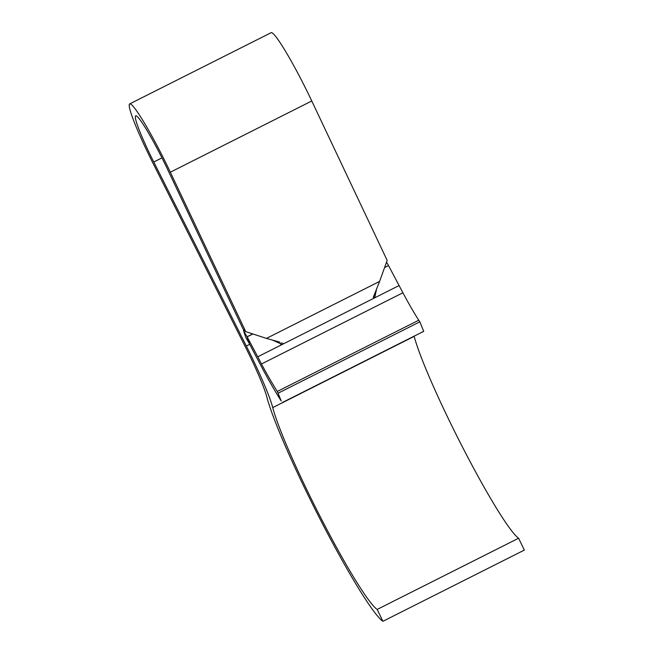 <?xml version="1.0" encoding="UTF-8"?>
<svg xmlns="http://www.w3.org/2000/svg" width="654" height="654" viewBox="0 0 654 654"><rect width="100%" height="100%" fill="white"/><g stroke="black" fill="none" stroke-linecap="round" stroke-linejoin="round"><path stroke-width="0.98" d="M245.724 331.627L170.334 172.206L311.77 100.986L387.16 260.406L379.59 281.424L266.44 338.396L245.724 331.627L243.1 329.076L167.71 169.656A49.622 4.586 63.3 0 0 135.664 115.856A49.622 4.586 63.3 0 0 153.772 162.004L161.955 157.876M384.593 267.543L388.517 265.565L402.913 292.771L261.477 363.992C267.421 375.143 272.71 384.29 277.329 391.435L281.22 400.935C275.301 391.787 268.532 380.007 260.897 365.602L249.395 343.693L247.13 336.875L257.766 356.798L374.701 297.823L376.614 288.79M252.755 333.932L247.081 336.785L249.338 343.595L245.773 337.423L243.509 330.613L245.013 330.94M247.081 336.785L243.509 330.613M261.477 363.992L257.766 356.798M388.517 265.565L386.539 262.14M402.913 292.771C408.864 303.93 414.154 313.078 418.764 320.215L277.329 391.435M278.383 393.054L419.819 321.833L418.764 320.215M419.819 321.833L423.718 331.333L282.275 402.553M399.169 285.496L374.701 297.823L373.254 297.398L379.59 281.424M266.44 338.396L279.708 342.124M280.721 344.511L281.22 342.721M272.399 340.055L282.226 344.437L282.732 342.982M170.334 172.206A62.98 5.821 -116.7 0 0 129.655 103.921A62.98 5.821 -116.7 0 0 152.635 162.494L245.193 346.522A59.8 5.526 63.3 0 1 266.783 396.847A132.639 12.254 -116.7 0 0 322.087 522.996A132.639 12.254 -116.7 0 0 382.901 621.3L377.17 609.446A119.281 11.02 63.3 0 1 322.471 521.042A119.281 11.02 63.3 0 1 272.743 407.597A73.158 6.761 -116.7 0 0 246.329 346.031L153.772 162.004M382.901 621.3L524.345 550.079L518.606 538.226A119.281 11.02 63.3 0 1 463.915 449.821A119.281 11.02 63.3 0 1 414.178 336.377A73.158 6.761 -116.7 0 0 414.129 336.164M311.77 100.986A62.98 5.821 -116.7 0 0 271.099 32.7L129.655 103.921M377.17 609.446L518.606 538.226M247.13 336.875L252.885 333.973M376.393 289.828L373.434 297.447M272.743 407.597L414.178 336.377M246.329 346.031L249.746 344.306"/></g></svg>
